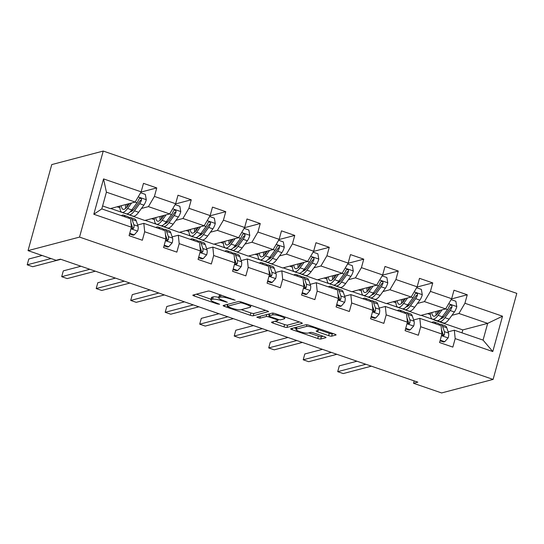 <?xml version="1.0" encoding="UTF-8"?>
<svg xmlns="http://www.w3.org/2000/svg" width="544" height="544" viewBox="0 0 544 544"><rect width="100%" height="100%" fill="white"/><g stroke="black" fill="none" stroke-linecap="round" stroke-linejoin="round"><path stroke-width="0.82" d="M235.171 300.22L211.174 291.604A2.414 0.462 -164.6 0 0 208.162 291.081L192.998 295.066A2.414 0.462 -164.6 0 0 192.841 295.174A2.414 0.462 -164.6 0 0 194.324 296.031L217.389 303.974L219.606 304.266L215.587 302.634A7.718 1.476 -164.6 0 1 210.841 299.873A7.718 1.476 -164.6 0 1 211.337 299.533L212.595 299.2A7.718 1.476 -164.6 0 1 222.238 300.886L227.338 302.28L223.421 300.574A7.718 1.476 -164.6 0 1 218.674 297.82A7.718 1.476 -164.6 0 1 219.171 297.473L220.436 297.146A7.718 1.476 -164.6 0 1 230.071 298.826L235.171 300.22M328.644 335.634A2.414 0.462 -164.6 0 0 331.656 336.158L335.913 335.043A2.414 0.462 -164.6 0 0 336.07 334.934A2.414 0.462 -164.6 0 0 334.587 334.077L308.972 325.258A2.414 0.462 -164.6 0 0 305.952 324.734L290.795 328.719A2.414 0.462 -164.6 0 0 290.639 328.828A2.414 0.462 -164.6 0 0 292.121 329.691L317.737 338.504A2.414 0.462 -164.6 0 0 320.749 339.028L325.89 337.681A2.414 0.462 -164.6 0 0 326.04 337.572A2.414 0.462 -164.6 0 0 324.557 336.709L313.596 332.935A2.414 0.462 -164.6 0 0 310.583 332.411L308.033 333.084A6.453 1.231 -164.6 0 1 300.92 331.983A6.453 1.231 -164.6 0 1 296.011 329.372A6.453 1.231 -164.6 0 1 296.419 329.086L306.401 326.461A6.453 1.231 -164.6 0 1 313.521 327.556A6.453 1.231 -164.6 0 1 318.43 330.174A6.453 1.231 -164.6 0 1 318.016 330.46L316.356 330.895A2.414 0.462 -164.6 0 0 316.2 331.004A2.414 0.462 -164.6 0 0 317.682 331.86L328.644 335.634L329.283 333.309A2.414 0.462 -164.6 0 0 332.296 333.832L333.2 333.601M79.54 237.096L28.043 250.628L56.134 260.297L60.425 259.168L417.812 382.153L413.522 383.282L441.606 392.945L493.102 379.413L79.54 237.096L103.238 151.055L516.8 293.372L493.102 379.413M268.403 311.807A2.414 0.462 -164.6 0 0 268.552 311.705A2.414 0.462 -164.6 0 0 267.07 310.842L241.454 302.029A2.414 0.462 -164.6 0 0 238.442 301.498L223.278 305.49A2.414 0.462 -164.6 0 0 223.128 305.592A2.414 0.462 -164.6 0 0 224.611 306.456L250.226 315.268A2.414 0.462 -164.6 0 0 253.239 315.799L268.478 311.535M275.21 313.643L300.825 322.456A2.414 0.462 -164.6 0 1 302.308 323.32A2.414 0.462 -164.6 0 1 302.158 323.428L286.994 327.413A2.414 0.462 -164.6 0 1 283.982 326.89L273.02 323.116A2.414 0.462 -164.6 0 1 271.538 322.252A2.414 0.462 -164.6 0 1 271.687 322.143L277.841 320.532A2.414 0.462 -164.6 0 0 277.991 320.423A2.414 0.462 -164.6 0 0 276.508 319.559L269.239 317.057A2.414 0.462 -164.6 0 0 266.227 316.533L259.821 318.213L256.782 317.172L272.197 313.12A2.414 0.462 -164.6 0 1 275.21 313.643M451.527 298.914L467.262 294.78L453.995 290.217L451.656 298.704L430.42 291.394L432.759 282.907L419.492 278.344L417.153 286.831L395.923 279.521L398.262 271.034L384.989 266.472L382.656 274.958L361.42 267.648L363.759 259.162L350.492 254.599L348.153 263.085L326.924 255.775L329.263 247.289L315.989 242.726L313.65 251.212L292.42 243.902L294.76 235.416L281.493 230.853L279.154 239.34L257.924 232.03L260.256 223.543L246.99 218.98L244.65 227.467L223.421 220.164L225.76 211.67L212.486 207.108L210.154 215.594L188.918 208.291L191.257 199.798L177.99 195.235L175.651 203.721L154.421 196.418L156.76 187.925L143.487 183.362L141.148 191.848L103.55 178.908L93.82 214.254L101.796 208.903L130.546 218.797L131.417 227.195L129.078 235.681L142.344 240.251L144.684 231.764L143.813 223.36L165.043 230.67L165.913 239.068L163.574 247.554L176.848 252.124L179.187 243.637L178.316 235.232L199.546 242.542L200.416 250.94L198.077 259.427L211.344 263.996L213.683 255.51L212.813 247.105L234.042 254.415L234.913 262.813L232.58 271.3L245.847 275.869L248.186 267.383L247.316 258.978L268.546 266.288L269.416 274.686L267.077 283.172L280.35 287.742L282.683 279.256L281.812 270.851L303.049 278.161L303.919 286.559L301.58 295.045L314.847 299.615L317.186 291.122L316.316 282.724L337.545 290.034L338.416 298.432L336.076 306.918L349.35 311.488L351.689 302.994L350.812 294.596L372.048 301.906L372.919 310.304L370.58 318.791L383.846 323.36L386.186 314.867L385.315 306.469L406.545 313.779L407.415 322.177L405.083 330.664L418.35 335.233L420.689 326.74L419.818 318.342L441.048 325.652L441.918 334.05L439.579 342.536L452.846 347.106L455.185 338.613L454.315 330.215L483.065 340.109L487.676 323.367L458.925 313.473L451.948 315.309M467.262 294.78L464.923 303.266L502.52 316.207L492.782 351.553L455.185 338.613M441.918 334.05L420.689 326.74M407.415 322.177L386.186 314.867M372.919 310.304L351.689 302.994M338.416 298.432L317.186 291.122M303.919 286.559L282.683 279.256M269.416 274.686L248.186 267.383M234.913 262.813L213.683 255.51M200.416 250.94L179.187 243.637M165.913 239.068L144.684 231.764M131.417 227.195L93.82 214.254M417.445 303.436L424.429 301.6L445.658 308.904L420.77 315.445L399.67 307.89M400.024 308.013L399.541 308.142M407.361 321.62L408.204 321.395M413.651 319.967L419.818 318.342M445.658 308.904L451.656 298.704M424.429 301.6L430.42 291.394M382.949 291.564L389.926 289.728L411.162 297.031L386.274 303.579L365.167 296.018M365.527 296.14L365.038 296.269M372.858 309.747L373.701 309.522M379.148 308.094L385.315 306.469M411.162 297.031L417.153 286.831M389.926 289.728L395.923 279.521M348.446 279.691L355.429 277.855L376.659 285.158L351.771 291.706L330.67 284.145M331.024 284.267L330.541 284.396M338.361 297.874L339.204 297.65M344.644 296.222L350.812 294.596M376.659 285.158L382.656 274.958M355.429 277.855L361.42 267.648M313.942 267.818L320.926 265.982L342.156 273.285L317.268 279.834L296.167 272.272M296.528 272.394L296.038 272.524M303.858 286.001L304.701 285.777M310.148 284.349L316.316 282.724M342.156 273.285L348.153 263.085M320.926 265.982L326.924 255.775M279.446 255.945L286.43 254.109L307.659 261.419L282.771 267.961L261.671 260.399M262.024 260.522L261.542 260.651M269.355 274.128L270.198 273.904M275.645 272.476L281.812 270.851M307.659 261.419L313.65 251.212M286.43 254.109L292.42 243.902M244.943 244.072L251.926 242.236L273.156 249.546L248.268 256.088L227.168 248.526M227.521 248.649L227.038 248.778M234.858 262.256L235.702 262.031M241.148 260.603L247.316 258.978M273.156 249.546L279.154 239.34M251.926 242.236L257.924 232.03M210.446 232.2L217.423 230.364L238.66 237.674L213.772 244.215L192.664 236.66M193.025 236.783L192.535 236.905M200.355 250.383L201.198 250.158M206.645 248.73L212.813 247.105M238.66 237.674L244.65 227.467M217.423 230.364L223.421 220.164M175.943 220.327L182.927 218.491L204.156 225.801L179.268 232.342L158.168 224.788M158.522 224.91L158.039 225.032M165.859 238.51L166.702 238.286M172.142 236.858L178.316 235.232M204.156 225.801L210.154 215.594M182.927 218.491L188.918 208.291M141.44 208.454L148.424 206.618L169.653 213.928L144.765 220.47L123.665 212.915M124.025 213.037L123.536 213.16M131.356 226.637L132.199 226.413M137.646 224.985L143.813 223.36M169.653 213.928L175.651 203.721M148.424 206.618L154.421 196.418M103.55 178.908L106.406 192.161L135.157 202.055L110.269 208.597L102.605 205.958M135.157 202.055L141.148 191.848M28.043 250.628L51.748 164.587L103.238 151.055M414.174 380.902L413.522 383.282M106.406 192.161L101.796 208.903M434.527 319.886L434.173 319.763M461.978 332.853L462.794 329.909L434.044 320.015M462.794 329.909L487.676 323.367L502.52 316.207M441.857 333.492L442.7 333.268M448.147 331.84L454.315 330.215M421.192 315.336L434.105 319.784M386.689 303.464L399.602 307.911M352.192 291.591L365.106 296.038M317.689 279.718L330.602 284.165M283.186 267.845L296.106 272.292M248.69 255.972L261.603 260.42M214.186 244.1L227.1 248.547M179.69 232.234L192.603 236.674M145.187 220.361L158.1 224.801M110.69 208.488L123.604 212.928M492.782 351.553L483.065 340.109M458.925 313.473L464.923 303.266M117.123 206.795L119.925 207.76M141.025 192.066L156.76 187.925M175.522 203.939L191.257 199.798M151.626 218.668L154.428 219.633M210.025 215.812L225.76 211.67M186.123 230.54L188.931 231.506M244.528 227.684L260.256 223.543M220.626 242.413L223.428 243.379M279.024 239.55L294.76 235.416M255.122 254.286L257.931 255.252M313.528 251.423L329.263 247.289M289.626 266.159L292.427 267.124M348.024 263.296L363.759 259.162M324.129 278.032L326.93 278.99M382.527 275.169L398.262 271.034M358.625 289.904L361.434 290.863M417.03 287.042L432.759 282.907M393.128 301.77L395.93 302.736M427.625 313.643L430.433 314.609M218.674 297.82L219.314 295.494A7.718 1.476 -164.6 0 1 219.81 295.147L220.755 294.902M218.79 297.398A7.718 1.476 -164.6 0 0 213.241 296.874L212.595 299.2M210.841 299.873L211.48 297.548A7.718 1.476 -164.6 0 1 211.976 297.208L213.241 296.874M196.35 294.182L211.018 299.234M241.284 309.652L250.866 312.943A2.414 0.462 -164.6 0 0 253.878 313.473L265.69 310.366M226.63 304.606L227.535 304.919M242.665 303.158L240.557 302.79L227.249 306.292L231.322 308.054A7.718 1.476 -164.6 0 0 240.965 309.733L250.063 307.34A7.718 1.476 -164.6 0 0 250.56 307A7.718 1.476 -164.6 0 0 245.813 304.239L242.665 303.158L242.848 302.505M299.445 321.98L287.633 325.088L286.994 327.413M275.04 321.266L284.621 324.564A2.414 0.462 -164.6 0 0 287.633 325.088M269.3 314.554A2.414 0.462 -164.6 0 0 267.927 314.242M284.22 318.852A6.453 1.231 -164.6 0 0 284.634 318.566A6.453 1.231 -164.6 0 0 279.718 315.955A6.453 1.231 -164.6 0 0 272.605 314.854L269.09 315.778A2.414 0.462 -164.6 0 0 268.933 315.887A2.414 0.462 -164.6 0 0 270.416 316.751L277.692 319.253A2.414 0.462 -164.6 0 0 280.704 319.777L284.22 318.852M318.58 329.623L329.283 333.309M308.795 332.88L318.376 336.178A2.414 0.462 -164.6 0 0 321.388 336.702L323.177 336.233M294.148 327.842L296.235 328.556M129.56 203.524L127.67 206.115A15.606 4.787 109 0 1 123.005 209.304A15.606 4.787 109 0 1 121.326 205.686M131.6 202.987L127.588 208.481A18.795 5.766 109 0 1 121.965 212.33A18.795 5.766 109 0 1 119.898 206.067M140.604 192.78L145.35 194.412L146.282 199.825A6.514 1.999 109 0 1 143.868 205.129L138.645 212.289A18.795 5.766 109 0 1 133.028 216.131L128.826 214.69A18.795 5.766 -71 0 0 134.443 210.841L139.665 203.687A6.514 1.999 -71 0 0 141.494 200.151L141.522 199.158L140.508 198.234L139.597 198.356L138.842 199.24A6.514 1.999 109 0 1 137.013 202.769L131.791 209.93A18.795 5.766 109 0 1 126.167 213.772L121.965 212.33M132.546 210.698A15.606 4.787 109 0 1 132.362 209.141M125.535 204.585A15.606 4.787 -71 0 0 125.691 208.345M127.167 204.156A18.795 5.766 -71 0 0 126.813 207.203M127.684 213.697A18.795 5.766 -71 0 0 128.826 214.69M141.494 200.151L140.264 200.478A3.318 1.02 109 0 1 139.754 201.321L134.531 208.474A15.606 4.787 109 0 1 130.295 211.745M128.194 205.394A15.606 4.787 109 0 1 128.357 203.844M129.724 233.335L134.205 234.872L137.7 230.982A6.514 1.999 -71 0 0 138.06 226.216L136.272 220.905A18.795 5.766 -71 0 0 134.688 218.953L130.485 217.505A18.795 5.766 -71 0 0 128.976 217.586M125.161 216.94A18.795 5.766 -71 0 0 123.631 215.145A18.795 5.766 -71 0 0 121.326 215.621M129.554 233.947L133.09 235.171L134.205 234.872M131.281 227.684L131.968 228.596L132.858 228.8L133.872 227.82A6.514 1.999 -71 0 0 133.858 224.774L132.07 219.463A18.795 5.766 -71 0 0 130.485 217.505M42.16 255.49L28.798 258.998L27.2 264.812L51.048 258.543M27.2 264.812L32.728 266.716L60.867 259.318M123.631 215.145L127.833 216.594A18.795 5.766 109 0 1 129.356 218.389M130.948 222.707L132.552 227.46A3.318 1.02 109 0 1 132.641 228.147L133.872 227.82M131.009 223.271L131.206 223.863A6.514 1.999 109 0 1 131.315 226.222M164.064 215.397L162.173 217.988A15.606 4.787 109 0 1 157.508 221.177A15.606 4.787 109 0 1 155.829 217.559M166.097 214.86L162.092 220.354A18.795 5.766 109 0 1 156.468 224.203A18.795 5.766 109 0 1 154.401 217.933M175.107 204.653L179.853 206.285L180.785 211.698A6.514 1.999 109 0 1 178.371 217.002L173.148 224.155A18.795 5.766 109 0 1 167.525 228.004L163.322 226.562A18.795 5.766 -71 0 0 168.946 222.714L174.168 215.56A6.514 1.999 -71 0 0 175.998 212.024L176.025 211.031L175.012 210.106L174.094 210.229L173.339 211.113A6.514 1.999 109 0 1 171.516 214.642L166.294 221.802A18.795 5.766 109 0 1 160.67 225.644L156.468 224.203M167.042 222.571A15.606 4.787 109 0 1 166.865 221.014M160.038 216.458A15.606 4.787 -71 0 0 160.188 220.211M161.663 216.029A18.795 5.766 -71 0 0 161.31 219.076M162.18 225.57A18.795 5.766 -71 0 0 163.322 226.562M175.998 212.024L174.76 212.35A3.318 1.02 109 0 1 174.25 213.187L169.028 220.347A15.606 4.787 109 0 1 164.798 223.618M162.697 217.267A15.606 4.787 109 0 1 162.853 215.716M198.567 227.27L196.676 229.86A15.606 4.787 109 0 1 192.005 233.05A15.606 4.787 109 0 1 190.325 229.432M200.6 226.732L196.588 232.227A18.795 5.766 109 0 1 190.971 236.076A18.795 5.766 109 0 1 188.897 229.806M209.603 216.526L214.356 218.158L215.281 223.57A6.514 1.999 109 0 1 212.867 228.874L207.645 236.028A18.795 5.766 109 0 1 202.028 239.877L197.826 238.428A18.795 5.766 -71 0 0 203.442 234.586L208.672 227.433A6.514 1.999 -71 0 0 210.494 223.897L210.521 222.904L209.508 221.979L208.597 222.102L207.842 222.979A6.514 1.999 109 0 1 206.013 226.515L200.79 233.668A18.795 5.766 109 0 1 195.174 237.517L190.971 236.076M201.545 234.444A15.606 4.787 109 0 1 201.362 232.886M194.534 228.33A15.606 4.787 -71 0 0 194.691 232.084M196.166 227.895A18.795 5.766 -71 0 0 195.813 230.948M196.683 237.442A18.795 5.766 -71 0 0 197.826 238.428M210.494 223.897L209.263 224.223A3.318 1.02 109 0 1 208.753 225.06L203.531 232.22A15.606 4.787 109 0 1 199.301 235.491M197.2 229.14A15.606 4.787 109 0 1 197.356 227.589M164.227 245.201L168.708 246.745L172.203 242.855A6.514 1.999 -71 0 0 172.564 238.088L170.775 232.778A18.795 5.766 -71 0 0 169.191 230.826L164.988 229.378A18.795 5.766 -71 0 0 163.479 229.459M159.657 228.813A18.795 5.766 -71 0 0 158.134 227.018A18.795 5.766 -71 0 0 155.822 227.494M164.057 245.82L167.593 247.044L168.708 246.745M165.777 239.557L166.471 240.468L167.362 240.672L168.375 239.693A6.514 1.999 -71 0 0 168.361 236.647L166.573 231.336A18.795 5.766 -71 0 0 164.988 229.378M80.954 266.234L63.301 270.871L61.703 276.685L89.842 269.287M61.703 276.685L67.232 278.589L95.37 271.191M158.134 227.018L162.336 228.466A18.795 5.766 109 0 1 163.86 230.262M165.451 234.58L167.049 239.333A3.318 1.02 109 0 1 167.137 240.02L168.375 239.693M165.505 235.144L165.702 235.729A6.514 1.999 109 0 1 165.811 238.095M198.723 257.074L203.211 258.618L206.7 254.728A6.514 1.999 -71 0 0 207.06 249.961L205.272 244.65A18.795 5.766 -71 0 0 203.694 242.699L199.492 241.25A18.795 5.766 -71 0 0 197.975 241.332M194.16 240.686A18.795 5.766 -71 0 0 192.63 238.891A18.795 5.766 -71 0 0 190.325 239.367M198.553 257.693L202.096 258.91L203.211 258.618M200.28 251.43L200.967 252.341L201.865 252.545L202.871 251.566A6.514 1.999 -71 0 0 202.858 248.52L201.069 243.209A18.795 5.766 -71 0 0 199.492 241.25M115.457 278.106L97.804 282.744L96.2 288.558L124.338 281.16M96.2 288.558L101.728 290.462L129.866 283.064M192.63 238.891L196.833 240.339A18.795 5.766 109 0 1 198.363 242.134M199.947 246.452L201.552 251.206A3.318 1.02 109 0 1 201.64 251.892L202.871 251.566M200.008 247.017L200.206 247.602A6.514 1.999 109 0 1 200.314 249.968M233.063 239.142L231.173 241.733A15.606 4.787 109 0 1 226.508 244.922A15.606 4.787 109 0 1 224.828 241.305M235.096 238.605L231.091 244.1A18.795 5.766 109 0 1 225.468 247.948A18.795 5.766 109 0 1 223.4 241.679M244.106 228.398L248.853 230.03L249.784 235.443A6.514 1.999 109 0 1 247.37 240.747L242.148 247.901A18.795 5.766 109 0 1 236.524 251.75L232.322 250.301A18.795 5.766 -71 0 0 237.946 246.459L243.168 239.299A6.514 1.999 -71 0 0 244.997 235.77L245.024 234.777L244.011 233.852L243.1 233.974L242.345 234.852A6.514 1.999 109 0 1 240.516 238.388L235.294 245.541A18.795 5.766 109 0 1 229.67 249.39L225.468 247.948M236.048 246.316A15.606 4.787 109 0 1 235.865 244.759M229.038 240.196A15.606 4.787 -71 0 0 229.187 243.957M230.67 239.768A18.795 5.766 -71 0 0 230.309 242.821M231.18 249.315A18.795 5.766 -71 0 0 232.322 250.301M244.997 235.77L243.76 236.089A3.318 1.02 109 0 1 243.256 236.932L238.027 244.093A15.606 4.787 109 0 1 233.798 247.364M231.696 241.012A15.606 4.787 109 0 1 231.853 239.455M267.566 251.015L265.676 253.606A15.606 4.787 109 0 1 261.011 256.795A15.606 4.787 109 0 1 259.325 253.178M269.6 250.478L265.588 255.972A18.795 5.766 109 0 1 259.971 259.814A18.795 5.766 109 0 1 257.897 253.552M278.603 240.271L283.356 241.903L284.288 247.316A6.514 1.999 109 0 1 281.874 252.62L276.651 259.774A18.795 5.766 109 0 1 271.028 263.622L266.825 262.174A18.795 5.766 -71 0 0 272.449 258.332L277.671 251.172A6.514 1.999 -71 0 0 279.494 247.642L279.521 246.65L278.514 245.725L277.596 245.847L276.842 246.724A6.514 1.999 109 0 1 275.012 250.26L269.79 257.414A18.795 5.766 109 0 1 264.173 261.263L259.971 259.814M270.545 258.189A15.606 4.787 109 0 1 270.361 256.632M263.541 252.069A15.606 4.787 -71 0 0 263.69 255.83M265.166 251.641A18.795 5.766 -71 0 0 264.812 254.694M265.683 261.188A18.795 5.766 -71 0 0 266.825 262.174M279.494 247.642L278.263 247.962A3.318 1.02 109 0 1 277.753 248.805L272.53 255.966A15.606 4.787 109 0 1 268.301 259.236M266.2 252.885A15.606 4.787 109 0 1 266.356 251.328M302.063 262.888L300.172 265.479A15.606 4.787 109 0 1 295.508 268.668A15.606 4.787 109 0 1 293.828 265.05M304.103 262.351L300.091 267.845A18.795 5.766 109 0 1 294.467 271.687A18.795 5.766 109 0 1 292.4 265.424M313.106 252.144L317.852 253.776L318.784 259.189A6.514 1.999 109 0 1 316.37 264.493L311.148 271.646A18.795 5.766 109 0 1 305.524 275.495L301.328 274.047A18.795 5.766 -71 0 0 306.945 270.205L312.168 263.044A6.514 1.999 -71 0 0 313.997 259.515L314.024 258.522L313.011 257.598L312.1 257.72L311.345 258.597A6.514 1.999 109 0 1 309.516 262.133L304.293 269.287A18.795 5.766 109 0 1 298.67 273.136L294.467 271.687M305.048 270.062A15.606 4.787 109 0 1 304.864 268.505M298.037 263.942A15.606 4.787 -71 0 0 298.194 267.702M299.669 263.514A18.795 5.766 -71 0 0 299.316 266.567M300.179 273.061A18.795 5.766 -71 0 0 301.328 274.047M313.997 259.515L312.759 259.835A3.318 1.02 109 0 1 312.256 260.678L307.034 267.838A15.606 4.787 109 0 1 302.797 271.109M300.696 264.758A15.606 4.787 109 0 1 300.859 263.201M233.226 268.947L237.708 270.49L241.203 266.601A6.514 1.999 -71 0 0 241.563 261.834L239.775 256.523A18.795 5.766 -71 0 0 238.19 254.572L233.988 253.123A18.795 5.766 -71 0 0 232.478 253.205M228.657 252.559A18.795 5.766 -71 0 0 227.134 250.764A18.795 5.766 -71 0 0 224.828 251.24M233.056 269.566L236.592 270.783L237.708 270.49M234.784 263.303L235.47 264.214L236.361 264.418L237.374 263.439A6.514 1.999 -71 0 0 237.361 260.392L235.572 255.082A18.795 5.766 -71 0 0 233.988 253.123M149.954 289.979L132.301 294.617L130.703 300.431L158.841 293.032M130.703 300.431L136.231 302.335L164.37 294.936M227.134 250.764L231.336 252.212A18.795 5.766 109 0 1 232.859 254.007M234.45 258.325L236.055 263.078A3.318 1.02 109 0 1 236.137 263.765L237.374 263.439M234.512 258.89L234.709 259.474A6.514 1.999 109 0 1 234.818 261.841M267.723 280.82L272.211 282.363L275.699 278.474A6.514 1.999 -71 0 0 276.06 273.707L274.271 268.396A18.795 5.766 -71 0 0 272.694 266.444L268.491 264.996A18.795 5.766 -71 0 0 266.982 265.078M263.16 264.432A18.795 5.766 -71 0 0 261.637 262.636A18.795 5.766 -71 0 0 259.325 263.112M267.553 281.438L271.096 282.656L272.211 282.363M269.28 275.176L269.967 276.087L270.864 276.291L271.878 275.312A6.514 1.999 -71 0 0 271.864 272.265L270.069 266.954A18.795 5.766 -71 0 0 268.491 264.996M184.457 301.852L166.804 306.49L165.199 312.304L193.338 304.905M165.199 312.304L170.728 314.208L198.866 306.809M261.637 262.636L265.832 264.085A18.795 5.766 109 0 1 267.362 265.88M268.954 270.198L270.552 274.951A3.318 1.02 109 0 1 270.64 275.638L271.878 275.312M269.008 270.762L269.205 271.347A6.514 1.999 109 0 1 269.314 273.714M302.226 292.692L306.707 294.236L310.202 290.346A6.514 1.999 -71 0 0 310.563 285.58L308.774 280.269A18.795 5.766 -71 0 0 307.19 278.317L302.988 276.869A18.795 5.766 -71 0 0 301.478 276.95M297.663 276.304A18.795 5.766 -71 0 0 296.133 274.509A18.795 5.766 -71 0 0 293.828 274.985M302.056 293.311L305.592 294.528L306.707 294.236M303.783 287.048L304.47 287.96L305.361 288.164L306.374 287.184A6.514 1.999 -71 0 0 306.36 284.138L304.572 278.82A18.795 5.766 -71 0 0 302.988 276.869M218.953 313.725L201.3 318.362L199.702 324.176L227.841 316.778M199.702 324.176L205.231 326.08L233.369 318.682M296.133 274.509L300.336 275.958A18.795 5.766 109 0 1 301.859 277.753M303.45 282.071L305.055 286.824A3.318 1.02 109 0 1 305.143 287.511L306.374 287.184M303.511 282.635L303.708 283.22A6.514 1.999 109 0 1 303.817 285.586M336.566 274.761L334.676 277.352A15.606 4.787 109 0 1 330.011 280.541A15.606 4.787 109 0 1 328.331 276.923M338.599 274.224L334.594 279.718A18.795 5.766 109 0 1 328.97 283.56A18.795 5.766 109 0 1 326.903 277.297M347.609 264.01L352.356 265.649L353.287 271.062A6.514 1.999 109 0 1 350.873 276.366L345.651 283.519A18.795 5.766 109 0 1 340.027 287.368L335.825 285.92A18.795 5.766 -71 0 0 341.448 282.078L346.671 274.917A6.514 1.999 -71 0 0 348.5 271.388L348.527 270.395L347.514 269.47L346.596 269.593L345.841 270.47A6.514 1.999 109 0 1 344.019 274.006L338.79 281.16A18.795 5.766 109 0 1 333.173 285.008L328.97 283.56M339.544 281.935A15.606 4.787 109 0 1 339.361 280.378M332.54 275.815A15.606 4.787 -71 0 0 332.69 279.575M334.166 275.386A18.795 5.766 -71 0 0 333.812 278.44M334.682 284.934A18.795 5.766 -71 0 0 335.825 285.92M348.5 271.388L347.262 271.708A3.318 1.02 109 0 1 346.752 272.551L341.53 279.711A15.606 4.787 109 0 1 337.3 282.982M335.199 276.631A15.606 4.787 109 0 1 335.356 275.074M336.729 304.565L341.21 306.109L344.706 302.219A6.514 1.999 -71 0 0 345.066 297.452L343.271 292.142A18.795 5.766 -71 0 0 341.693 290.19L337.491 288.742A18.795 5.766 -71 0 0 335.981 288.823M332.16 288.177A18.795 5.766 -71 0 0 330.636 286.382A18.795 5.766 -71 0 0 328.324 286.858M336.559 305.184L340.095 306.401L341.21 306.109M338.28 298.921L338.973 299.832L339.864 300.036L340.877 299.057A6.514 1.999 -71 0 0 340.864 296.011L339.075 290.693A18.795 5.766 -71 0 0 337.491 288.742M253.456 325.598L235.804 330.235L234.206 336.049L262.344 328.651M234.206 336.049L239.734 337.953L267.872 330.555M330.636 286.382L334.839 287.83A18.795 5.766 109 0 1 336.362 289.626M337.953 293.944L339.551 298.697A3.318 1.02 109 0 1 339.64 299.384L340.877 299.057M338.008 294.508L338.205 295.093A6.514 1.999 109 0 1 338.314 297.459M371.069 286.634L369.179 289.224A15.606 4.787 109 0 1 364.507 292.414A15.606 4.787 109 0 1 362.828 288.796M373.102 286.096L369.09 291.591A18.795 5.766 109 0 1 363.474 295.433A18.795 5.766 109 0 1 361.4 289.17M382.106 275.883L386.859 277.522L387.784 282.934A6.514 1.999 109 0 1 385.37 288.238L380.147 295.392A18.795 5.766 109 0 1 374.53 299.241L370.328 297.792A18.795 5.766 -71 0 0 375.945 293.95L381.174 286.79A6.514 1.999 -71 0 0 382.996 283.261L383.024 282.268L382.01 281.336L381.099 281.466L380.344 282.343A6.514 1.999 109 0 1 378.515 285.879L373.293 293.032A18.795 5.766 109 0 1 367.669 296.881L363.474 295.433M374.048 293.808A15.606 4.787 109 0 1 373.864 292.25M367.037 287.688A15.606 4.787 -71 0 0 367.193 291.448M368.669 287.259A18.795 5.766 -71 0 0 368.315 290.312M369.186 296.8A18.795 5.766 -71 0 0 370.328 297.792M382.996 283.261L381.766 283.58A3.318 1.02 109 0 1 381.256 284.424L376.033 291.584A15.606 4.787 109 0 1 371.797 294.855M369.702 288.504A15.606 4.787 109 0 1 369.859 286.946M371.226 316.438L375.714 317.982L379.202 314.092A6.514 1.999 -71 0 0 379.562 309.325L377.774 304.014A18.795 5.766 -71 0 0 376.19 302.063L371.994 300.614A18.795 5.766 -71 0 0 370.478 300.696M366.663 300.05A18.795 5.766 -71 0 0 365.133 298.255A18.795 5.766 -71 0 0 362.828 298.731M371.056 317.057L374.598 318.274L375.714 317.982M372.783 310.794L373.905 311.882L374.789 311.766L375.374 310.93A6.514 1.999 -71 0 0 375.36 307.884L373.572 302.566A18.795 5.766 -71 0 0 371.994 300.614M287.96 337.47L270.307 342.108L268.702 347.922L296.84 340.524M268.702 347.922L274.23 349.826L302.369 342.428M365.133 298.255L369.335 299.703A18.795 5.766 109 0 1 370.865 301.498M372.45 305.816L374.054 310.57A3.318 1.02 109 0 1 374.143 311.256L375.374 310.93M372.511 306.381L372.708 306.966A6.514 1.999 109 0 1 372.817 309.332M405.566 298.506L403.675 301.097A15.606 4.787 109 0 1 399.01 304.286A15.606 4.787 109 0 1 397.331 300.669M407.599 297.969L403.594 303.464A18.795 5.766 109 0 1 397.97 307.306A18.795 5.766 109 0 1 395.903 301.043M416.609 287.756L421.355 289.394L422.287 294.807A6.514 1.999 109 0 1 419.873 300.111L414.65 307.265A18.795 5.766 109 0 1 409.027 311.114L404.824 309.665A18.795 5.766 -71 0 0 410.448 305.823L415.67 298.663A6.514 1.999 -71 0 0 417.5 295.134L417.527 294.141L416.514 293.209L415.602 293.338L414.848 294.216A6.514 1.999 109 0 1 413.018 297.752L407.796 304.905A18.795 5.766 109 0 1 402.172 308.754L397.97 307.306M408.551 305.68A15.606 4.787 109 0 1 408.367 304.123M401.54 299.56A15.606 4.787 -71 0 0 401.69 303.321M403.172 299.132A18.795 5.766 -71 0 0 402.812 302.185M403.682 308.672A18.795 5.766 -71 0 0 404.824 309.665M417.5 295.134L416.262 295.453A3.318 1.02 109 0 1 415.759 296.296L410.53 303.45A15.606 4.787 109 0 1 406.3 306.728M404.199 300.376A15.606 4.787 109 0 1 404.355 298.819M405.729 328.311L410.21 329.854L413.705 325.965A6.514 1.999 -71 0 0 414.066 321.198L412.277 315.887A18.795 5.766 -71 0 0 410.693 313.936L406.49 312.487A18.795 5.766 -71 0 0 404.981 312.569M401.159 311.923A18.795 5.766 -71 0 0 399.636 310.128A18.795 5.766 -71 0 0 397.331 310.604M405.559 328.93L409.095 330.147L410.21 329.854M407.286 322.667L408.408 323.755L409.292 323.639L409.877 322.803A6.514 1.999 -71 0 0 409.863 319.756L408.075 314.439A18.795 5.766 -71 0 0 406.49 312.487M322.456 349.343L304.803 353.981L303.205 359.795L331.344 352.396M303.205 359.795L308.734 361.699L336.872 354.3M399.636 310.128L403.838 311.576A18.795 5.766 109 0 1 405.362 313.371M406.953 317.682L408.558 322.442A3.318 1.02 109 0 1 408.639 323.129L409.877 322.803M407.014 318.254L407.211 318.838A6.514 1.999 109 0 1 407.32 321.205M440.069 310.379L438.178 312.97A15.606 4.787 109 0 1 433.514 316.159A15.606 4.787 109 0 1 431.827 312.542M442.102 309.842L438.09 315.336A18.795 5.766 109 0 1 432.473 319.178A18.795 5.766 109 0 1 430.399 312.916M451.105 299.628L455.858 301.267L456.79 306.68A6.514 1.999 109 0 1 454.376 311.984L449.147 319.138A18.795 5.766 109 0 1 443.53 322.986L439.328 321.538A18.795 5.766 -71 0 0 444.951 317.696L450.174 310.536A6.514 1.999 -71 0 0 451.996 307.006L452.023 306.014L451.017 305.082L450.099 305.211L449.344 306.088A6.514 1.999 109 0 1 447.515 309.624L442.292 316.778A18.795 5.766 109 0 1 436.676 320.627L432.473 319.178M443.047 317.553A15.606 4.787 109 0 1 442.864 315.996M436.036 311.433A15.606 4.787 -71 0 0 436.193 315.194M437.668 311.005A18.795 5.766 -71 0 0 437.315 314.058M438.185 320.545A18.795 5.766 -71 0 0 439.328 321.538M451.996 307.006L450.765 307.326A3.318 1.02 109 0 1 450.255 308.169L445.033 315.323A15.606 4.787 109 0 1 440.803 318.6M438.702 312.249A15.606 4.787 109 0 1 438.858 310.692M440.225 340.184L444.713 341.727L448.202 337.838A6.514 1.999 -71 0 0 448.562 333.071L446.774 327.76A18.795 5.766 -71 0 0 445.196 325.808L440.994 324.36A18.795 5.766 -71 0 0 439.484 324.442M435.662 323.796A18.795 5.766 -71 0 0 434.139 322A18.795 5.766 -71 0 0 431.827 322.476M440.055 340.802L443.598 342.02L444.713 341.727M441.782 334.54L442.904 335.628L443.788 335.512L444.38 334.676A6.514 1.999 -71 0 0 444.36 331.622L442.571 326.312A18.795 5.766 -71 0 0 440.994 324.36M356.959 361.216L339.306 365.854L337.702 371.668L365.84 364.269M337.702 371.668L343.23 373.572L371.368 366.173M434.139 322L438.335 323.449A18.795 5.766 109 0 1 439.865 325.244M441.449 329.555L443.054 334.315A3.318 1.02 109 0 1 443.142 335.002L444.38 334.676M441.51 330.126L441.708 330.711A6.514 1.999 109 0 1 441.816 333.078M230.255 298.173L230.071 298.826M221.027 294.998L220.436 297.146M219.81 295.147L219.171 297.473M225.406 301.26L225.223 301.913M222.428 300.213L222.238 300.886M211.976 297.208L211.337 299.533M217.573 303.321L217.389 303.974M194.718 294.617L194.324 296.031M233.24 299.2L233.056 299.853M253.878 313.473L253.239 315.799M250.866 312.943L250.226 315.268M224.998 305.034L224.611 306.456M240.822 301.825L240.557 302.79M227.793 304.3L227.249 306.292M245.99 303.586L245.813 304.239M284.621 324.564L283.982 326.89M273.408 321.694L273.02 323.116M276.692 318.906L276.508 319.559M269.436 316.343L269.239 317.057M266.771 314.541L266.227 316.533M260.372 316.227L259.821 318.213M273.081 313.126L272.605 314.854M269.634 313.793L269.09 315.778M318.077 330.439L317.682 331.86M306.877 324.748L306.401 326.461M296.97 327.094L296.419 329.086M321.388 336.702L320.749 339.028M318.376 336.178L317.737 338.504M292.516 328.27L292.121 329.691M332.296 333.832L331.656 336.158M146.261 199.689L138.176 196.908M131.791 209.93L127.588 208.481M138.645 212.289L134.443 210.841M137.013 202.769L135.028 202.089M143.868 205.129L139.665 203.687M130.975 228.8L137.612 231.084M132.07 219.463L136.272 220.905M133.858 224.774L138.06 226.216M180.758 211.562L172.679 208.78M166.294 221.802L162.092 220.354M173.148 224.155L168.946 222.714M171.516 214.642L169.524 213.962M178.371 217.002L174.168 215.56M215.261 223.434L207.176 220.653M200.79 233.668L196.588 232.227M207.645 236.028L203.442 234.586M206.013 226.515L204.027 225.835M212.867 228.874L208.672 227.433M165.471 240.672L172.115 242.957M166.573 231.336L170.775 232.778M168.361 236.647L172.564 238.088M199.974 252.545L206.611 254.83M201.069 243.209L205.272 244.65M202.858 248.52L207.06 249.961M249.764 235.307L241.679 232.526M235.294 245.541L231.091 244.1M242.148 247.901L237.946 246.459M240.516 238.388L238.53 237.708M247.37 240.747L243.168 239.299M284.26 247.18L276.182 244.399M269.79 257.414L265.588 255.972M276.651 259.774L272.449 258.332M275.012 250.26L273.027 249.58M281.874 252.62L277.671 251.172M318.764 259.053L310.678 256.272M304.293 269.287L300.091 267.845M311.148 271.646L306.945 270.205M309.516 262.133L307.53 261.446M316.37 264.493L312.168 263.044M234.471 264.418L241.114 266.703M235.572 255.082L239.775 256.523M237.361 260.392L241.563 261.834M268.974 276.291L275.618 278.576M270.069 266.954L274.271 268.396M271.864 272.265L276.06 273.707M303.477 288.157L310.114 290.448M304.572 278.82L308.774 280.269M306.36 284.138L310.563 285.58M353.26 270.926L345.182 268.144M338.79 281.16L334.594 279.718M345.651 283.519L341.448 282.078M344.019 274.006L342.026 273.319M350.873 276.366L346.671 274.917M337.974 300.03L344.617 302.314M339.075 290.693L343.271 292.142M340.864 296.011L345.066 297.452M387.763 282.798L379.678 280.017M373.293 293.032L369.09 291.591M380.147 295.392L375.945 293.95M378.515 285.879L376.53 285.192M385.37 288.238L381.174 286.79M372.477 311.902L379.114 314.187M373.572 302.566L377.774 304.014M375.36 307.884L379.562 309.325M422.266 294.671L414.181 291.89M407.796 304.905L403.594 303.464M414.65 307.265L410.448 305.823M413.018 297.752L411.033 297.065M419.873 300.111L415.67 298.663M406.973 323.775L413.617 326.06M408.075 314.439L412.277 315.887M409.863 319.756L414.066 321.198M456.763 306.544L448.684 303.763M442.292 316.778L438.09 315.336M449.147 319.138L444.951 317.696M447.515 309.624L445.529 308.938M454.376 311.984L450.174 310.536M441.476 335.648L448.12 337.933M442.571 326.312L446.774 327.76M444.36 331.622L448.562 333.071M227.698 304.327L227.14 306.367M251.022 305.32L250.56 307M278.263 319.43L277.991 320.423M285.056 317.03L284.634 318.566M269.504 313.827L268.933 315.887M318.845 328.658L318.43 330.174M296.609 327.189L296.011 329.372"/></g></svg>
